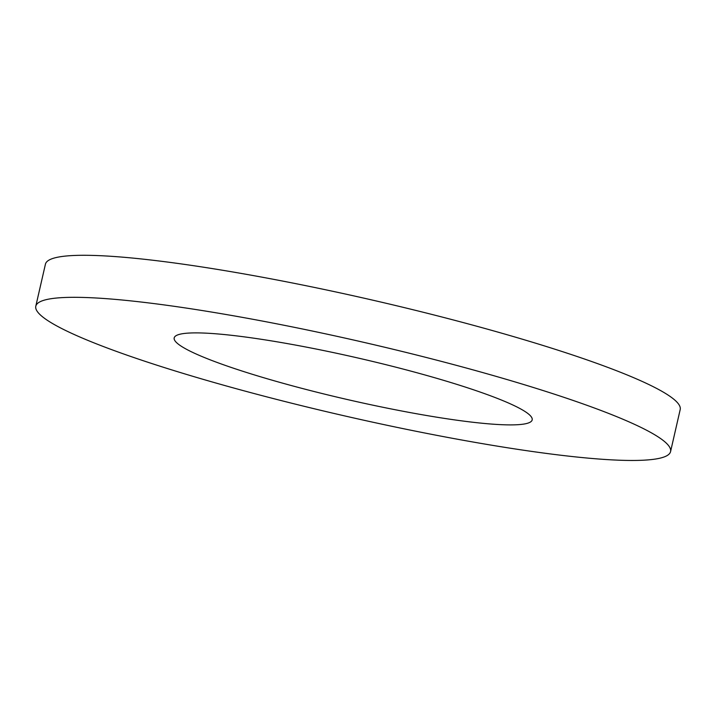 <?xml version="1.0" encoding="UTF-8"?>
<svg xmlns="http://www.w3.org/2000/svg" width="716" height="716" viewBox="0 0 716 716"><rect width="100%" height="100%" fill="white"/><g stroke="black" fill="none" stroke-linecap="round" stroke-linejoin="round"><path stroke-width="1.07" d="M35.8 306.197L45.43 264.168A325.601 37.993 12.9 0 1 371.291 299.834A325.601 37.993 12.9 0 1 680.2 409.552L670.57 451.581A325.601 37.993 12.9 0 1 531.048 451.313A325.601 37.993 12.9 0 1 200.57 378.594A325.601 37.993 12.9 0 1 35.8 306.197A325.601 37.993 12.9 0 1 361.67 341.863A325.601 37.993 12.9 0 1 670.57 451.581M453.497 419.737A183.627 21.426 12.9 0 1 267.113 378.728A183.627 21.426 12.9 0 1 174.194 337.898A183.627 21.426 12.9 0 1 357.973 358.009A183.627 21.426 12.9 0 1 532.185 419.88A183.627 21.426 12.9 0 1 453.497 419.737"/></g></svg>
